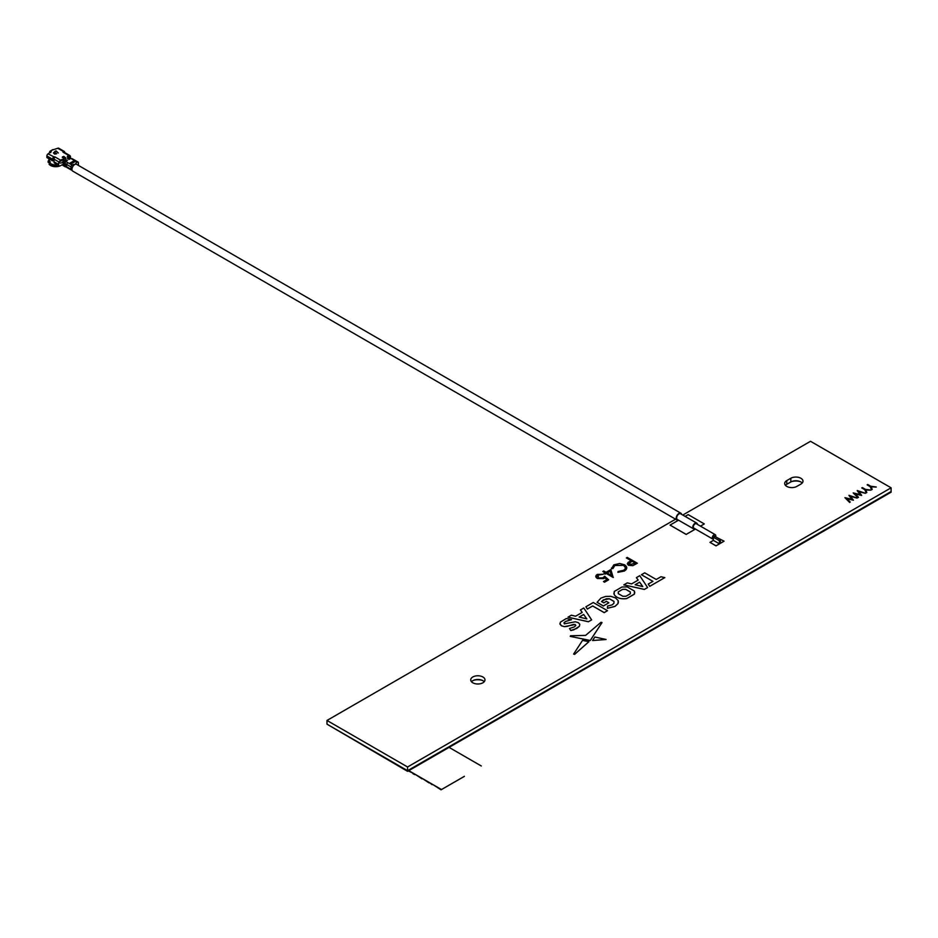 <?xml version="1.0" encoding="UTF-8"?>
<svg xmlns="http://www.w3.org/2000/svg" width="938" height="938" viewBox="0 0 938 938"><rect width="100%" height="100%" fill="white"/><g stroke="black" fill="none" stroke-linecap="round" stroke-linejoin="round"><path stroke-width="1.41" d="M484.196 681.738A7.129 4.115 0 0 0 482.882 680.683A7.129 4.115 0 0 0 471.486 681.738M472.811 682.794A7.129 4.115 0 0 0 480.573 683.685A7.129 4.115 0 0 0 484.969 679.886A7.129 4.115 0 0 0 482.882 676.978A7.129 4.115 0 0 0 475.12 676.087A7.129 4.115 0 0 0 470.724 679.886A7.129 4.115 0 0 0 472.811 682.794M857.262 490.539L865.422 493.271L858.833 491.618L861.682 495.428L855.069 493.834L858.493 497.281L857.907 497.621L853.193 492.896L860.146 494.572L857.262 490.539M610.849 569.565L613.171 577.468L606.206 573.435L605.045 574.103L604.002 573.517L605.174 572.837L602.841 571.5L603.744 570.972L606.077 572.321L610.849 569.565M610.11 571.183L607.109 572.919L611.482 575.44L610.11 571.183M802.201 483.023A7.129 4.115 0 0 0 790.804 481.968L786.783 484.301A7.129 4.115 0 0 0 785.458 485.345M786.783 480.584A7.129 4.115 0 0 0 784.696 483.492A7.129 4.115 0 0 0 789.093 487.291A7.129 4.115 0 0 0 796.854 486.4L800.888 484.078A7.129 4.115 0 0 0 802.975 481.171A7.129 4.115 0 0 0 798.578 477.372A7.129 4.115 0 0 0 790.804 478.263L786.783 480.584L786.783 484.301M407.573 771.341L891.1 491.535L407.573 770.696L326.987 724.171L407.573 771.341L891.1 492.18L891.1 487.819L407.573 766.979L326.987 720.454L675.595 519.183M326.987 720.454L326.987 724.171L407.573 770.696L407.573 766.979M682.77 515.044L810.514 441.294L891.1 487.819M569.518 628.542L570.796 630.524L573.892 629.785L579.391 626.314L579.801 624.251L578.277 622.633L575.369 621.777L564.406 623.829L563.984 622.832L565.579 621.448L571.523 619.666L566.306 618.517L560.42 622.14L559.986 624.169L561.487 625.787L564.371 626.631L575.275 624.544L575.78 625.564L574.244 626.947L569.483 628.495L570.796 630.477L576.764 628.437L579.391 626.314L579.801 624.298M561.487 625.787L564.371 626.678L567.267 626.361L573.493 624.403L575.275 624.591L575.78 625.611M585.617 635.378L570.539 635.776L570.245 636.374L590.26 640.478L602.008 622.551L600.988 622.281L585.617 635.378M570.245 636.374L590.26 640.525L602.008 622.598L600.988 622.328M606.065 639.47L594.856 637.031L592.582 640.525L606.065 639.47M592.582 640.525L606.065 639.517M608.879 602.782L606.382 601.34L603.779 602.841L601.539 601.551L606.288 598.772L609.419 598.761L613.98 601.399L613.944 603.216L612.162 604.881L607.601 606.03L607.437 608.305L615.023 606.347L617.99 603.58L618.165 600.566L615.48 597.893L610.849 596.345L605.643 596.427L600.895 598.116L597.096 602.325L603.369 605.96L608.879 602.782M641.475 574.736L652.907 581.384M648.264 584.104L649.729 586.356L664.761 577.632M597.096 602.337L603.369 606.007L608.832 602.806M607.449 608.305L615.023 606.394L617.99 603.626L618.447 601.915M601.539 601.598L603.415 599.828L609.419 598.807L613.98 601.446L613.944 603.263M573.622 654.056L574.607 654.325L588.865 641.733L582.545 640.361L573.622 654.056L574.607 654.372L588.818 641.768M570.539 635.823L570.245 636.421M559.904 623.618L561.487 625.834M564.406 623.876L563.984 622.879L565.579 621.495L571.383 619.678M585.91 606.816L587.376 609.055L592.675 605.995L604.201 612.643L607.437 610.72M568.018 617.216L588.407 621.765L591.655 619.889L583.788 608L580.423 609.935L582.205 612.42L575.615 616.219L571.324 615.199L567.971 617.204L588.407 621.718L591.655 619.842M580.446 609.97L582.181 612.432M670.084 525.116L686.159 534.437L695.48 529.055L686.159 534.39L670.049 525.092L678.549 520.18M700.498 526.159L704.25 523.943M714.627 536.501L713.384 537.216L713.384 540.358L709.984 542.375L716.022 545.869L724.042 541.191M876.186 487.057L871.144 486.834M872.188 489.366L871.543 489.788L870.218 486.646L867.158 484.876L867.732 484.5L870.804 486.259L876.256 487.021L871.121 486.787L872.199 489.366L871.543 489.742L870.218 486.599L867.158 484.829M870.816 490.164L865.774 489.941M866.829 492.462L866.161 492.849L864.848 489.706L861.788 487.936L862.362 487.596L865.434 489.366L870.874 490.128L865.751 489.882L866.829 492.462L866.161 492.896L864.848 489.742L861.823 487.959M865.375 493.306L858.88 491.688M861.659 495.452L855.128 493.892M858.458 497.292L857.907 497.668L853.217 492.919M860.099 494.561L857.203 490.621M857.109 498.078L850.614 496.448M853.392 500.224L846.862 498.664M850.203 502.065L849.64 502.44L844.962 497.691M851.833 499.333L848.937 495.393M637.289 563.246L632.904 565.649L628.425 565.286L627.276 563.785M630.993 560.607L626.35 557.934L627.252 557.407L637.324 563.222L632.904 565.602L628.425 565.239L627.874 562.601L630.993 560.607L626.385 557.958M626.783 567.83L624.415 571.019L617.919 572.344L618.095 571.488L623.442 570.351C625.951 568.674 626.009 566.998 623.629 565.309L614.847 565.462L612.936 568.557L611.541 568.663L611.459 568.006M625.4 567.713L623.629 565.356L614.847 565.508L612.936 568.557M613.346 577.362L606.206 573.481L605.045 574.15L604.049 573.54M605.127 572.86L602.888 571.523M606.886 579.602L604.811 577.785L603.814 578.594L597.354 578.465C595.313 577.105 595.302 575.744 597.318 574.396L603.228 574.255L598.303 575.017L598.292 577.972L602.946 577.855L604.647 576.272L608.656 579.778L604.518 582.205L603.533 581.583M608.656 579.778L604.518 582.158L603.486 581.56L606.921 579.59L604.811 577.749L603.814 578.547L597.354 578.512L595.782 576.401M603.181 574.291L598.303 575.064L597.225 576.53M613.851 593.144L614.144 594.516C616.383 597.94 620.546 599.312 626.643 598.62L634.334 594.188L634.768 592.488M623.899 584.878L644.383 589.439L647.63 587.575L639.763 575.686L636.398 577.62L638.18 580.106L631.591 583.905L627.288 582.873L623.84 584.866L644.383 589.392L647.63 587.528M636.421 577.656L638.157 580.118M700.452 526.136L704.297 523.92L688.175 514.622L685.103 516.392M635.389 563.152L632.036 561.205L630.242 562.214L629.328 564.723L635.389 563.152L632.036 561.252L628.648 563.797M709.984 542.328L716.022 545.822L724.077 541.167L717.605 537.92M656.225 579.473L644.711 572.825L641.428 574.713L652.942 581.361L648.24 584.081L649.729 586.309L664.819 577.597L660.95 576.741L656.225 579.473M614.284 591.444L614.144 594.469C616.383 597.893 620.546 599.265 626.643 598.573L634.334 594.141L634.475 591.116L627.205 586.918L621.988 587.012L614.284 591.444M622.668 589.322L618.283 591.855L618.294 593.637L622.844 596.263L625.939 596.275L630.336 593.742L630.313 591.948L625.763 589.322L622.668 589.322M611.459 575.428L610.11 571.23L607.144 572.942M642.765 586.578L639.622 582.205L635.178 584.761M586.789 618.892L583.647 614.519L579.203 617.075M630.336 593.789L630.313 591.995L625.763 589.369L622.668 589.357L618.283 591.901L618.294 593.684M635.12 584.749L642.8 586.59L639.622 582.158L635.12 584.749M585.887 606.78L587.376 609.008L592.675 605.948L604.201 612.596L607.484 610.697L593.285 602.513L585.887 606.78M579.145 617.063L586.825 618.904L583.647 614.472L579.145 617.063M612.936 568.51L611.541 568.616L613.815 564.864L619.725 563.48L624.602 564.817C627.545 566.892 627.487 568.944 624.415 570.972L617.919 572.297M848.996 495.311L857.156 498.043L850.567 496.39L853.416 500.2L846.803 498.606L850.227 502.053L849.64 502.393L844.927 497.668L851.88 499.344L848.996 495.311M482.413 680.449A8.829 5.1 0 0 0 479.623 679.816L479.623 679.862A8.829 5.1 0 0 0 477.993 679.757L477.993 679.71A8.829 5.1 0 0 0 477.688 679.71L477.688 679.757A8.829 5.1 0 0 0 476.703 679.792L476.703 679.745A8.829 5.1 0 0 0 473.268 680.449M432.09 784.66L428.889 782.257M432.934 784.59L441.012 789.819L464.392 776.371M441.012 789.819L464.392 776.324M800.419 481.722A8.829 5.1 0 0 0 791.273 481.722M408.78 770.649L441.012 789.257M481.311 765.994L449.079 747.387M422.522 778.587L428.959 782.855M408.3 770.93L413.494 773.369M414.748 774.647L412.849 773.604L413.552 773.404M422.006 778.845L415.417 774.483M681.656 514.399A3.904 2.251 120 0 0 680.906 513.238A3.904 2.251 120 0 0 677.893 514.282A3.904 2.251 120 0 0 676.192 518.21A3.904 2.251 120 0 0 677.002 520.004A3.904 2.251 120 0 0 678.373 520.074M680.906 513.238L76.658 164.385A3.904 2.251 120 0 0 73.645 165.428A3.904 2.251 120 0 0 71.945 169.356A3.904 2.251 120 0 0 72.754 171.138L677.002 520.004M715.624 536.771A2.509 1.442 120 0 0 715.776 535.833A2.509 1.442 120 0 0 715.26 534.695L696.324 523.756A2.509 1.442 120 0 0 694.39 524.424A2.509 1.442 120 0 0 693.299 526.945A2.509 1.442 120 0 0 693.815 528.094L712.751 539.033A2.509 1.442 120 0 0 713.384 539.139M715.26 534.695A2.509 1.442 120 0 0 713.326 535.364A2.509 1.442 120 0 0 712.235 537.884A2.509 1.442 120 0 0 712.751 539.033M720.677 539.995L719.423 540.71L720.677 539.995L719.423 540.71L719.423 543.852L720.677 543.125L720.056 539.631M697.38 524.365A3.271 1.888 120 0 0 696.711 523.087L680.589 513.789A3.271 1.888 120 0 0 678.068 514.657A3.271 1.888 120 0 0 676.638 517.964A3.271 1.888 120 0 0 677.318 519.464L693.428 528.762A3.271 1.888 120 0 0 694.87 528.704M696.711 523.087A3.271 1.888 120 0 0 694.179 523.967A3.271 1.888 120 0 0 692.748 527.262A3.271 1.888 120 0 0 693.428 528.762M59.504 165.897L59.598 166.085A7.363 4.256 180 0 1 50.558 165.463A7.363 4.256 180 0 1 49.304 164.502L49.057 164.091A7.668 4.42 180 0 0 50.347 165.088L50.558 165.463M57.605 164.853A6.273 3.623 180 0 1 51.449 164.021M50.206 163.071L49.057 164.091M59.375 165.862A7.668 4.42 180 0 1 50.347 165.088M57.476 164.783A6.836 3.951 180 0 1 50.933 163.751A6.836 3.951 180 0 1 49.737 162.825L49.28 160.21A6.836 3.951 180 0 1 49.069 159.765L48.928 161.09A6.836 3.951 180 0 1 48.928 160.961A6.836 3.951 180 0 1 49.151 159.964M65.132 161.078A2.474 1.43 -60 0 1 63.843 162.403A1.067 0.61 120 0 1 64.593 161.137L64.183 160.902A1.067 0.61 120 0 0 63.432 162.18L63.374 164.795L63.116 162.356A1.524 0.879 -60 0 1 64.183 160.527L66.023 159.472L64.183 160.902M64.628 152.531L64.628 152.226A1.712 0.985 120 0 0 64.276 151.44A1.712 0.985 120 0 0 63.421 151.522L57.781 148.263L53.396 149.693A5.698 3.295 0 0 0 50.582 151.323L51.215 151.686L48.108 153.855L54.838 157.338M50.031 151.933A6.836 3.951 0 0 0 49.632 152.331L50.652 152.624M50.488 152.202L49.726 151.757L50.582 151.323L49.632 152.331A6.836 3.951 0 0 0 49.116 153.164M57.781 148.263A1.712 0.985 -60 0 1 58.637 148.181L64.276 151.44M69.975 157.396A1.712 0.985 60 0 0 68.779 155.497L62.975 152.155L63.421 151.522M63.596 162.637A2.626 1.513 -60 0 1 63.585 162.415L64.464 162.919A2.626 1.513 -60 0 0 64.558 163.517A2.474 1.43 120 0 0 64.558 163.482M66.117 164.103A2.626 1.513 -60 0 1 65.015 164.127A2.626 1.513 -60 0 1 64.863 164.009L65.015 164.127M61.849 162.755L62.799 161.746L61.849 162.755A1.712 0.985 180 0 1 59.434 162.755L59.481 161.864M67.501 157.174L69.682 156.482M63.022 152.179L63.667 152.226A1.712 0.985 -60 0 1 64.194 152.273L69.635 155.415A1.712 0.985 -60 0 0 68.779 155.497L67.829 156.048A1.712 0.985 0 0 0 67.829 157.443A1.712 0.985 120 0 1 68.275 157.291A1.712 0.985 120 0 1 68.626 157.326M65.719 158.205L63.737 156.388M63.174 159.39L63.866 159.976M62.6 159.366L62.6 160.199L63.092 159.519M63.421 163.106L63.397 164.056M63.069 164.244L60.642 165.639A2.849 1.641 120 0 1 59.211 165.792L54.58 163.106A2.849 1.641 -60 0 1 53.994 161.805L58.625 164.478A2.849 1.641 120 0 0 59.211 165.792M54.873 156.869L60.642 160.199A1.712 0.985 120 0 0 59.434 162.297L53.994 159.155A1.712 0.985 -60 0 1 54.873 157.303L54.838 156.857M53.994 159.155L53.994 161.805M58.625 164.478L58.625 162.755M63.104 162.743L62.67 162.485A2.474 1.43 -60 0 1 62.518 162.38M64.874 163.47A2.474 1.43 120 0 0 65.003 163.435L65.637 161.359A1.524 0.879 120 0 0 64.558 163.189L64.828 165.639L64.886 163.013A1.067 0.61 120 0 1 65.637 161.735L65.965 161.547M59.504 161.793L62.424 160.093L63.761 160.867M64.382 161.289L63.901 162.04M70.35 157.76A1.712 0.985 0 0 0 70.491 157.361A1.712 0.985 0 0 0 70.444 157.127M69.846 157.408A1.524 0.879 120 0 0 69.658 157.221A1.524 0.879 120 0 0 69.283 157.15A1.524 0.879 120 0 0 68.896 157.291L67.829 157.443M70.432 158.592L70.42 158.135A1.524 0.879 120 0 0 70.104 157.478A1.524 0.879 120 0 0 69.342 157.549L67.513 158.604L69.752 157.783L70.397 158.159L68.966 159.448L70.796 158.381L72.308 159.237M69.682 157.819A1.067 0.61 -60 0 0 69.342 157.924L67.829 158.792M73.293 165.838L73.293 164.431L72.12 165.111A1.536 0.879 120 0 0 71.042 166.941L70.971 169.262A1.536 0.879 120 0 0 70.971 169.309A1.536 0.879 120 0 0 71.288 170.013A1.536 0.879 120 0 0 71.546 170.083L72.027 170.106M70.971 169.309L66.539 166.753A1.536 0.879 120 0 0 66.563 166.999L66.739 167.363A1.536 0.879 120 0 0 66.856 167.445A1.536 0.879 120 0 0 67.114 167.515M76.119 162.802L77.279 162.133L71.241 158.639M78.382 165.381A1.536 0.879 120 0 0 78.429 164.959L78.358 162.72A1.536 0.879 120 0 0 78.042 162.051A1.536 0.879 120 0 0 77.279 162.133M71.042 166.941L66.61 164.385L66.539 166.706L70.971 169.262M72.12 165.111L67.688 162.555L66.61 164.385L65.003 163.447M66.023 159.472L64.593 160.761L65.238 161.137L67.466 160.304L65.637 161.359M56.01 151.217L54.568 151.71L56.046 150.866L58.332 153.023L56.01 151.217M73.903 161.289L75.11 161.524L73.903 160.832L70.268 163.388M73.903 160.832L69.869 163.153L71.077 163.857L75.11 161.524M53.454 152.788L54.791 152.46L56.643 153.75L54.627 154.125L56.186 153.773L53.923 152.519L53.747 153.386M62.295 157.385L64.312 158.545L65.918 158.088L63.901 156.458L62.295 157.385M73.293 164.431L74.501 164.666L76.119 163.271M60.642 160.199L61.591 159.659A1.712 0.985 180 0 1 64.007 159.659L64.183 160.527M46.9 155.943L46.9 157.572L52.54 160.832L52.54 159.202L46.9 155.943A1.712 0.985 -60 0 1 48.108 153.855M53.747 157.103A1.712 0.985 120 0 0 52.54 159.202M53.994 159.988L52.54 160.832M50.324 161.887L48.401 162.555A7.363 4.256 180 0 1 48.459 161.911M48.401 162.555L48.096 162.04A7.668 4.42 180 0 1 48.928 159.952M48.096 162.04L49.503 161.559A6.273 3.623 180 0 1 49.491 161.395A6.273 3.623 180 0 1 49.503 161.336A6.273 3.623 180 0 1 49.491 161.184A6.273 3.623 180 0 1 49.538 160.785M63.702 156.81L62.494 156.798M62.084 159.46A6.836 3.951 180 0 1 59.762 161.148M61.251 159.847A5.698 3.295 180 0 1 60.513 160.785M65.402 166.132L64.534 165.862L65.648 165.991M64.769 165.663L65.484 165.733M66.586 165.123L64.98 166.378A1.524 0.879 120 0 0 65.261 166.8A1.524 0.879 120 0 0 65.484 166.858L66.399 166.952M64.98 166.378L62.612 164.76A1.524 0.879 120 0 0 62.928 165.451A1.524 0.879 120 0 0 63.151 165.51M64.159 162.966L63.514 162.591L63.456 165.205L64.101 165.58L64.159 162.966M713.384 540.358L719.423 543.852M713.384 537.216L719.423 540.71M790.804 481.968L790.804 478.263M54.193 156.857L54.193 158.264M70.139 157.502A1.712 0.985 0 0 0 70.491 156.892L70.491 157.361M73.926 160.152L72.847 159.577M67.688 162.555L66.082 161.617M714.451 536.09L720.49 539.585M49.866 151.335L52.868 149.588M70.491 156.892A1.712 1.712 0 0 0 69.635 155.415M69.283 157.15L68.275 157.291M71.288 170.013L66.856 167.445M78.042 162.051L71.992 158.569M48.928 160.961L48.928 158.745M65.261 166.8L62.928 165.451"/></g></svg>

